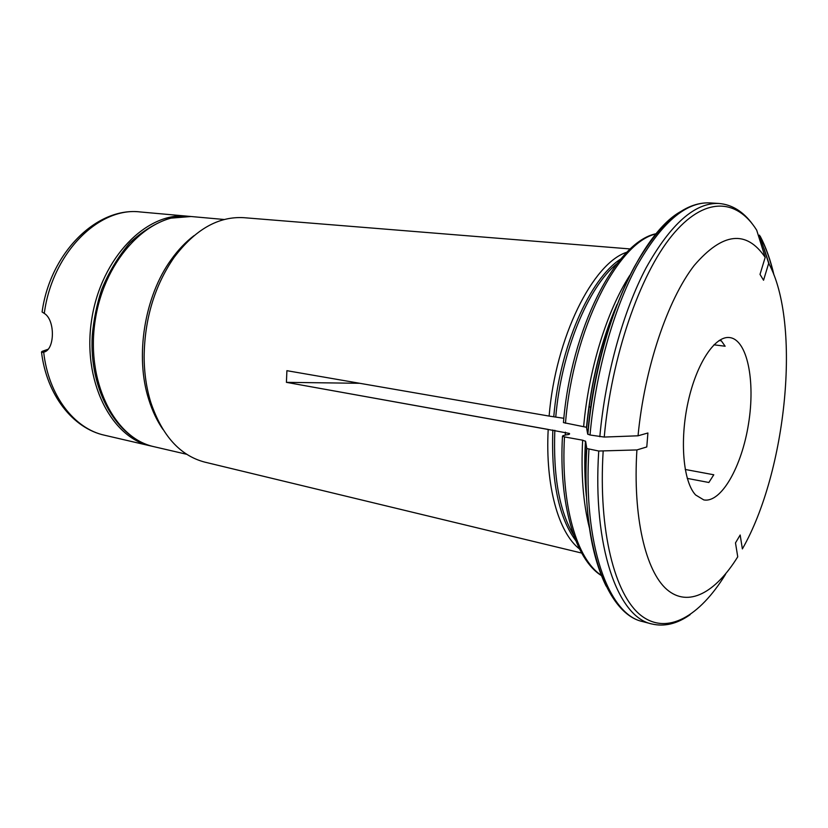 <?xml version="1.0" encoding="UTF-8"?>
<svg xmlns="http://www.w3.org/2000/svg" width="828" height="828" viewBox="0 0 828 828"><rect width="100%" height="100%" fill="white"/><g stroke="black" fill="none" stroke-linecap="round" stroke-linejoin="round"><path stroke-width="1.24" d="M44.909 351.714L41.462 352.055L42.083 351.382L48.179 349.219M44.288 313.408L42.093 311.98C50.208 252.602 97.104 206.617 140.367 211.968C99.07 206.555 52.195 252.85 44.288 313.408C55.466 320.001 54.896 350.358 43.677 352.128C48.479 395.629 74.272 428.749 104.618 435.249C72.885 428.366 46.606 394.956 41.514 352.107L43.677 352.128M152.414 446.313L150.696 445.94C110.766 437.629 81.775 380 91.825 318.697C101.42 257.322 146.949 211.616 187.47 216.191L189.219 216.377M713.922 344.81L725.142 346.228L721.312 340.805L719.108 340.525M587.839 434.307C593.314 372.962 611.064 309.951 634.445 266.73C659.295 223.208 684.373 201.918 709.668 202.891C685.553 201.835 661.158 223.074 636.494 266.616C613.32 309.962 595.549 373.366 590.022 435L604.243 437.06C611.468 356.537 639.64 275.217 671.818 235.783C704.11 196.215 736.672 198.161 756.699 230.184L765.196 257.363L760.011 274.389L763.551 280.237L768.684 263.304C801.463 323.448 786.569 471.598 742.374 548.923L740.17 535.002L735.492 542.889L737.738 556.82C715.537 592.724 688.223 607.897 666.85 589.484C645.592 571.03 632.685 516.786 636.908 449.935L646.782 446.954L647.91 432.992L638.036 435.797C644.484 368.118 667.585 299.85 694.164 265.509C722.637 232.378 746.307 229.666 765.196 257.363M759.483 235.142L768.684 263.304M604.243 437.06L638.036 435.797M590.022 435L587.704 434.131L586.472 427.279C590.985 381.76 601.169 340.794 617.057 304.394M563.495 422.611L586.472 427.279M563.847 418.295L549.119 416.08C555.536 337.317 592.9 262.859 627.003 252.167M359.756 383.292L286.416 382.35L286.902 370.685L549.119 416.08M590.985 407.169L588.853 406.817M687.271 478.398L708.861 482.486L713.788 474.775L685.211 469.466M695.603 494.958C683.203 481.906 679.509 440.744 688.089 401.963C696.555 363.109 715.195 335.423 729.737 337.576C747.342 339.759 755.509 381.087 748.522 423.822C741.826 466.609 721.157 503.32 703.748 499.895L695.603 494.958M588.956 449.221C582.819 544.389 608.456 614.645 642.642 621.58L651.636 623.929C617.75 617.077 592.444 546.625 598.737 451.022L586.793 448.517L585.624 441.345C584.547 460.451 584.827 478.449 586.462 495.341M589.36 527.715C583.129 502.927 580.894 473.751 582.643 440.196L564.489 436.915L562.522 436.263L562.885 435.714L566.352 434.814C569.064 434.586 570.078 434.131 569.374 433.437L548.188 429.484C545.197 485.984 558.569 532.88 579.496 548.964M598.737 451.022L636.908 449.935M582.643 440.196L585.624 441.345M548.188 429.421L286.416 382.35L548.188 429.484M581.649 553.052L204.795 462.127C180.121 455.648 162.122 435.745 150.81 402.439C146.452 388.311 144.227 373.076 144.124 356.733C144.61 318.904 154.577 285.836 174.004 257.549C195.16 229.439 218.457 216.149 243.929 217.692L630.325 248.959M157.175 418.854L154.122 413.721M180.67 247.872L185.172 243.949M162.961 429.453C157.072 420.914 152.352 410.998 148.812 399.686C134.778 356.444 144.424 296.238 171.251 259.537C178.144 249.901 185.72 241.952 193.969 235.69M760.197 236.239C765.941 247.127 770.537 260.085 774.004 275.103M764.109 248.721L769.274 264.422M587.704 434.131C596.212 329.006 642.673 227.979 684.435 209.712M606.127 586.1C590.302 553.88 583.802 507.947 586.648 448.31M616.881 305.294C601.128 341.716 591.047 382.453 586.648 427.507M553.777 416.629C559.625 346.766 589.909 278.405 620.762 259.009M555.764 416.908C561.312 351.6 588.139 286.778 617.015 263.646M575.698 540.518C558.755 517.666 551.127 480.82 552.835 429.98M583.657 426.41C588.677 369.485 606.883 310.955 629.746 275.434M565.472 423.243C572.986 329.699 617.616 242.325 655.983 233.941M601.335 575.336C576.774 559.417 560.577 504.583 564.489 436.915M725.535 574.321C699.588 616.539 666.995 635.821 640.82 615.318C614.79 594.814 598.271 531.007 603.146 451.353M599.814 436.739C605.413 374.825 623.184 311.1 646.264 267.547C670.815 223.777 695.044 202.425 718.952 203.471C732.004 204.568 743.233 211.523 752.652 224.336M565.234 435.104L565.369 432.164M573.587 534.94C559.366 511.218 553.104 476.338 554.822 430.281M191.02 216.512L169.957 218.23C155.736 222.898 142.333 231.136 129.758 242.946C117.98 256.866 108.592 272.484 101.585 289.79C96.783 304.58 93.678 319.794 92.27 335.433C88.979 390.878 117.11 438.643 154.153 446.737C114.254 438.436 85.305 380.704 95.375 319.266C104.99 257.746 150.52 211.937 191.02 216.512L224.305 219.503M42.352 352.314L43.201 352.221M157.599 420.717L158.138 420.831M186.155 242.314L186.704 242.366M104.618 435.249L150.696 445.94M140.367 211.968L187.47 216.191M773.652 274.203C770.299 259.961 765.879 247.51 760.394 236.849M585.013 476.379L585.986 476.566M609.584 322.848L610.578 322.972M656.169 233.713C615.918 241.569 570.989 328.923 563.444 422.58M601.438 575.605C575.305 559.604 558.631 504.293 562.471 436.294M651.636 623.929C664.377 626.962 677.232 623.857 690.179 614.624M709.668 202.891L718.952 203.471M642.642 621.58C606.634 613.993 580.77 543.209 586.793 448.517M586.348 496.241C584.63 479.091 584.33 460.699 585.448 441.086M569.343 434.193L569.385 433.448M148.812 399.686L150.81 402.439M171.251 259.537L174.004 257.549M154.153 446.737L186.724 454.293"/></g></svg>
